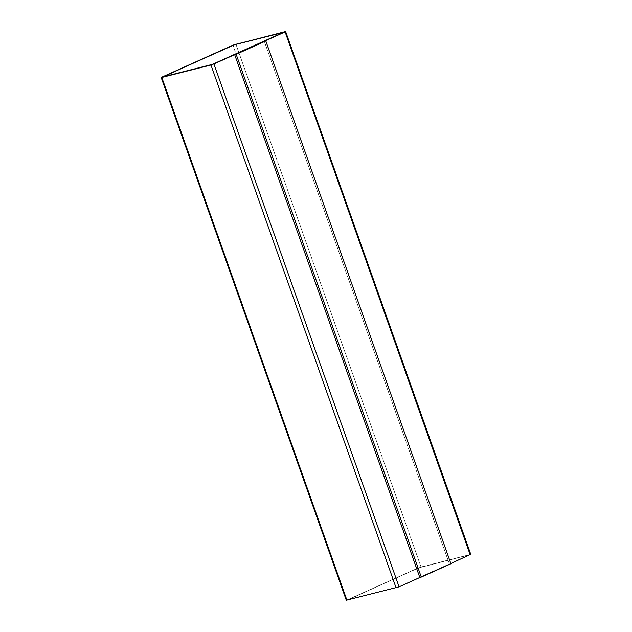 <?xml version="1.0" encoding="UTF-8"?>
<svg xmlns="http://www.w3.org/2000/svg" width="632" height="632" viewBox="0 0 632 632"><rect width="100%" height="100%" fill="white"/><g stroke="black" fill="none" stroke-linecap="round" stroke-linejoin="round"><path stroke-width="0.47" stroke-dasharray="3.16 2.37" d="M420.114 577.379L450.853 563.547L420.114 577.379M264.31 41.357L449.439 564.123L419.806 577.458L450.924 563.744L449.439 564.123L264.31 41.357M347.687 599.792L418.803 567.789L347.687 599.792L398.334 587.033L469.45 554.88L398.334 587.033L347.711 599.847L418.803 567.789L469.426 554.833M470.192 554.841L285.032 31.679L470.192 554.548L421.046 566.983L235.894 44.114L421.046 566.983L418.076 568.026L232.924 45.156L418.076 568.026L346.96 600.037L161.808 77.159L346.968 600.321L418.076 568.026L470.192 554.548M284.305 32.066L213.197 64.211L162.566 77.025M469.45 554.88L418.826 567.836L347.711 599.847M347.711 599.989L398.334 587.033L469.45 555.022M162.574 77.167L213.197 64.211L284.313 32.208M469.434 554.975L398.318 586.978L347.695 599.934"/><path stroke-width="0.95" d="M285.04 31.963L213.924 63.974L399.076 586.844L420.114 577.379L399.076 586.844L213.924 63.974L161.808 77.452L232.924 45.156L285.032 31.679L470.192 554.841L285.032 31.679L210.954 65.017L396.106 587.886L210.954 65.017L161.808 77.452L346.968 600.321L161.808 77.452M450.853 563.547L470.192 554.548L450.853 563.547M419.806 577.458L234.685 54.692L264.31 41.357L265.803 40.977L450.924 563.744L419.806 577.458L421.291 577.079L236.171 54.312L264.31 41.357L234.685 54.692L236.171 54.312L234.685 54.692L419.806 577.458M346.96 600.037L399.076 586.844L346.96 600.037M162.55 76.978L235.151 44.445L162.55 76.978L213.174 64.164L284.289 32.153L235.151 44.445L284.313 32.208L233.666 44.967L284.289 32.011M162.566 77.025L233.682 45.022L162.566 77.025M285.032 31.679L232.924 45.156L161.808 77.159M284.289 32.153L213.174 64.164L162.55 77.12M421.291 577.079L450.924 563.744L265.803 40.977L236.171 54.312L421.291 577.079M285.648 31.6L470.808 554.469M161.192 77.531L346.352 600.4"/></g></svg>
